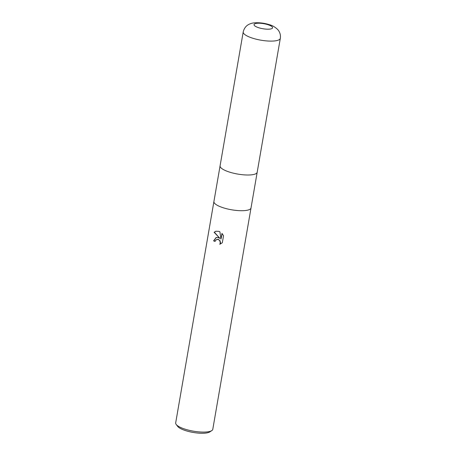 <?xml version="1.0" encoding="UTF-8"?>
<svg xmlns="http://www.w3.org/2000/svg" width="456" height="456" viewBox="0 0 456 456"><rect width="100%" height="100%" fill="white"/><g stroke="black" fill="none" stroke-linecap="round" stroke-linejoin="round"><path stroke-width="0.68" d="M213.921 201.501A18.827 5.124 9.8 0 0 213.915 201.529A18.827 5.124 9.8 0 0 222.961 207.679A18.827 5.124 9.8 0 0 251.022 207.936A18.827 5.124 9.8 0 0 251.028 207.913M220.088 165.796A18.827 5.124 9.8 0 0 220.083 165.824A18.827 5.124 9.8 0 0 229.129 171.975A18.827 5.124 9.8 0 0 257.19 172.231A18.827 5.124 9.8 0 0 257.195 172.208M217.825 237.433L219.883 238.351L214.109 232.292L215.819 231.226L218.874 231.357L219.9 231.813L220.978 239.104L221.964 233.392L223.531 235.712L222.317 242.757L219.781 244.262L220.299 243.065L219.826 240.831L219.045 239.959L217.495 239.326L215.568 240.255L215.095 241.452A18.827 5.124 -170.2 0 1 213.596 240.848L216.127 237.519L217.825 237.433M184.726 429.056A18.827 5.124 9.8 0 0 211.783 430.612A18.827 5.124 9.8 0 0 212.787 429.313L251.022 207.936A18.827 5.124 9.8 0 1 222.961 207.679A18.827 5.124 9.8 0 1 213.915 201.529L175.68 422.9A18.827 5.124 9.8 0 0 176.193 424.462A18.827 5.124 9.8 0 0 184.726 429.056M176.193 424.462L177.686 426.411A16.946 4.611 9.8 0 0 185.37 430.544A16.946 4.611 9.8 0 0 209.72 431.946L211.783 430.612M215.945 231.186L214.36 232.218L219.883 238.351M222.157 233.603L220.978 239.104M216.252 237.485L213.841 240.774A18.36 4.999 9.8 0 0 215.124 241.298M216.817 239.377L218.304 239.36L220.066 240.757L220.544 242.991L220.026 244.182M213.915 201.529L220.083 165.824A18.827 5.124 9.8 0 0 229.129 171.975A18.827 5.124 9.8 0 0 257.19 172.231L251.022 207.936M280.32 38.338C280.714 35.796 280.263 33.448 278.975 31.276C278.599 30.028 274.318 25.878 269.439 24.709C262.679 22.429 254.095 22.236 250.863 23.581C246.833 24.823 244.285 27.605 243.213 31.926L243.213 31.926A18.827 5.124 9.8 0 0 252.259 38.076A18.827 5.124 9.8 0 0 280.32 38.338L257.19 172.231M268.065 24.732A9.416 2.565 9.8 0 0 255.331 23.604A9.416 2.565 9.8 0 0 258.552 27.679A9.416 2.565 9.8 0 0 271.286 28.808A9.416 2.565 9.8 0 0 268.065 24.732M220.083 165.824L243.213 31.926"/></g></svg>
